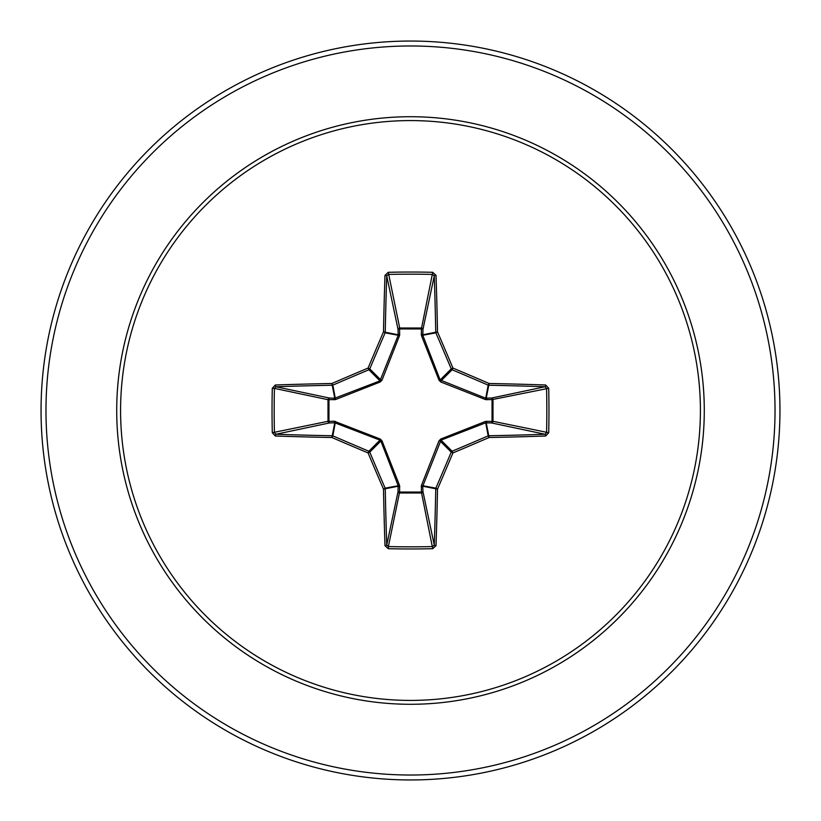 <?xml version="1.0" encoding="UTF-8"?>
<svg xmlns="http://www.w3.org/2000/svg" width="821" height="821" viewBox="0 0 821 821"><rect width="100%" height="100%" fill="white"/><g stroke="black" fill="none" stroke-linecap="round" stroke-linejoin="round"><path stroke-width="1.23" d="M384.987 545.657A1.642 0.595 178 0 0 386.742 545.062L398.062 491.492A1.642 0.554 -178.2 0 0 399.622 492.046L388.374 546.57A367.798 140.75 0 0 0 410.5 546.827A367.798 140.75 0 0 0 432.626 546.57L434.258 545.062A367.777 32.05 -90 0 0 435.746 488.782L422.774 486.206L422.938 491.492A1.642 1.509 -11.9 0 1 421.306 493L399.694 493A1.642 1.509 11.9 0 1 398.062 491.492L398.144 485.57L380.862 441.021L369.768 452.114A367.069 31.988 67.5 0 0 385.131 488.156A1.642 1.632 78.8 0 1 385.254 488.782A367.777 32.05 90 0 0 386.742 545.062L388.374 546.57L388.282 548.705L384.987 545.657A369.419 32.193 -90 0 1 383.499 489.131A368.701 32.132 -112.5 0 1 368.075 452.925A368.701 32.132 -157.5 0 1 331.869 437.501L332.844 435.869A367.069 31.988 22.5 0 0 368.886 451.232A1.642 1.632 45 0 1 369.768 452.114L368.075 452.925L368.886 451.232L379.979 440.138L334.794 422.774A1.642 0.554 88.2 0 1 334.239 421.214L380.195 439.009L381.991 440.805L399.57 485.498L399.622 492.046L421.378 492.046L421.43 485.498L439.009 440.805L440.805 439.009L485.498 421.43L492.046 421.378A1.642 0.554 -88.2 0 1 491.492 422.938L485.57 422.856L441.021 440.138L422.774 486.206A1.642 0.554 -1.8 0 1 421.214 486.761M272.295 432.718L328 421.306A1.642 1.509 78.1 0 0 329.508 422.938L334.794 422.774L331.869 437.501A369.419 32.193 180 0 1 275.343 436.013L272.295 432.718A369.44 141.376 -90 0 1 272.038 410.5A369.44 141.376 -90 0 1 272.295 388.282L274.43 388.374A367.798 140.75 90 0 0 274.173 410.5A367.798 140.75 90 0 0 274.43 432.626L275.938 434.258A367.777 32.05 0 0 0 332.218 435.746A1.642 1.632 11.3 0 1 332.844 435.869L335.502 421.43M421.43 485.498L435.869 488.156L437.501 489.131L435.746 488.782A1.642 1.632 -78.8 0 1 435.869 488.156A367.069 31.988 -67.5 0 0 451.232 452.114A1.642 1.632 -45 0 1 452.114 451.232A367.069 31.988 -22.5 0 0 488.156 435.869A1.642 1.632 -11.2 0 1 488.782 435.746A367.777 32.05 0 0 0 545.062 434.258L491.492 422.938A1.642 1.509 -78.1 0 0 493 421.306L492.046 421.378L492.046 399.622L485.498 399.57L440.805 381.991L439.009 380.195L421.43 335.502L421.378 328.954A1.642 0.554 -178.2 0 1 422.938 329.508L422.856 335.43L440.138 379.979L485.57 398.144L491.492 398.062A1.642 1.509 -101.9 0 1 493 399.694L493 421.306L548.705 432.718L545.657 436.013A369.419 32.193 180 0 1 489.131 437.501A368.701 32.132 157.5 0 1 452.925 452.925A368.701 32.132 112.5 0 1 437.501 489.131A369.419 32.193 90 0 1 436.013 545.657L432.718 548.705A369.44 141.376 180 0 1 410.5 548.962A369.44 141.376 180 0 1 388.282 548.705M272.295 388.282L275.343 384.987A369.419 32.193 0 0 1 331.869 383.499A368.701 32.132 -22.5 0 1 368.075 368.075A368.701 32.132 -67.5 0 1 383.499 331.869A369.419 32.193 -90 0 1 384.987 275.343L388.282 272.295A369.44 141.376 0 0 1 410.5 272.038A369.44 141.376 0 0 1 432.718 272.295L421.378 328.954L399.622 328.954L399.694 328L421.306 328A1.642 1.509 -168.1 0 1 422.938 329.508L434.258 275.938L432.626 274.43A367.798 140.75 180 0 0 388.374 274.43L386.742 275.938A367.777 32.05 90 0 0 385.254 332.218A1.642 1.632 101.2 0 1 385.131 332.844A367.069 31.988 112.5 0 0 369.768 368.886A1.642 1.632 135 0 1 368.886 369.768A367.069 31.988 157.5 0 0 332.844 385.131A1.642 1.632 168.8 0 1 332.218 385.254A367.777 32.05 180 0 0 275.938 386.742L274.43 388.374L328 399.694A1.642 1.509 101.9 0 1 329.508 398.062A1.642 0.554 -88.2 0 0 328.954 399.622L328.954 421.378L334.239 421.214M275.343 384.987A1.642 0.595 88 0 0 275.938 386.742L329.508 398.062L334.794 398.226L379.979 380.862L398.144 335.43L398.062 329.508A1.642 0.554 -1.8 0 1 399.622 328.954L399.57 335.502L381.991 380.195L380.195 381.991L335.502 399.57L328 399.694L328 421.306L328.954 421.378A1.642 0.554 88.2 0 0 329.508 422.938L275.938 434.258A1.642 0.595 -88 0 0 275.343 436.013M410.5 120.584A289.916 289.916 0 0 1 700.416 410.5A289.916 289.916 0 0 1 410.5 700.416A289.916 289.916 0 0 1 120.584 410.5A289.916 289.916 0 0 1 410.5 120.584M432.718 272.295L436.013 275.343A1.642 0.595 178 0 0 434.258 275.938A367.777 32.05 -90 0 1 435.746 332.218A1.642 1.632 -101.2 0 0 435.869 332.844L421.43 335.502M545.657 436.013A1.642 0.595 88 0 0 545.062 434.258L546.57 432.626A367.798 140.75 -90 0 0 546.57 388.374L545.062 386.742A367.777 32.05 180 0 0 488.782 385.254A1.642 1.632 -168.8 0 1 488.156 385.131A367.069 31.988 -157.5 0 0 452.114 369.768L452.925 368.075A368.701 32.132 22.5 0 1 489.131 383.499A369.419 32.193 0 0 1 545.657 384.987L548.705 388.282A369.44 141.376 90 0 1 548.705 432.718M410.5 41.05A369.45 369.45 0 0 1 779.95 410.5A369.45 369.45 0 0 1 410.5 779.95A369.45 369.45 0 0 1 41.05 410.5A369.45 369.45 0 0 1 410.5 41.05A369.45 369.45 0 0 0 41.05 410.5A369.45 369.45 0 0 0 410.5 779.95M381.991 440.805L380.862 441.021L379.979 440.138L380.195 439.009M440.805 381.991L441.021 380.862L452.114 369.768A1.642 1.632 -135 0 1 451.232 368.886A367.069 31.988 -112.5 0 0 435.869 332.844L437.501 331.869L422.774 334.794A1.642 0.554 -178.2 0 0 421.214 334.239M384.987 275.343A1.642 0.595 2 0 1 386.742 275.938L398.062 329.508A1.642 1.509 168.1 0 1 399.694 328L388.282 272.295M439.009 440.805L440.138 441.021L451.232 452.114L452.925 452.925L452.114 451.232L441.021 440.138L440.805 439.009M436.013 545.657A1.642 0.595 2 0 1 434.258 545.062L422.938 491.492A1.642 0.554 -1.8 0 1 421.378 492.046L432.718 548.705M485.498 421.43L488.156 435.869L489.131 437.501L486.206 422.774A1.642 0.554 -88.2 0 0 486.761 421.214M399.57 485.498L385.131 488.156L383.499 489.131L398.226 486.206A1.642 0.554 -178.2 0 0 399.786 486.761M548.705 388.282L492.046 399.622A1.642 0.554 88.2 0 0 491.492 398.062L545.062 386.742A1.642 0.595 -88 0 0 545.657 384.987M486.761 399.786A1.642 0.554 88.2 0 0 486.206 398.226L489.131 383.499L488.156 385.131L485.498 399.57M439.009 380.195L440.138 379.979L451.232 368.886L452.925 368.075A368.701 32.132 67.5 0 0 437.501 331.869A369.419 32.193 90 0 0 436.013 275.343M335.502 399.57L332.844 385.131L331.869 383.499L334.794 398.226A1.642 0.554 -88.2 0 0 334.239 399.786M381.991 380.195L380.862 379.979L369.768 368.886L368.075 368.075L368.886 369.768L379.979 380.862L380.195 381.991M399.786 334.239A1.642 0.554 -1.8 0 0 398.226 334.794L383.499 331.869L385.131 332.844L399.57 335.502M410.5 704.285A293.785 293.785 0 0 1 116.715 410.5A293.785 293.785 0 0 1 410.5 116.715A293.785 293.785 0 0 1 704.285 410.5A293.785 293.785 0 0 1 410.5 704.285M410.5 45.976A364.524 364.524 0 0 1 775.024 410.5A364.524 364.524 0 0 1 410.5 775.024A364.524 364.524 0 0 1 45.976 410.5A364.524 364.524 0 0 1 410.5 45.976"/></g></svg>

